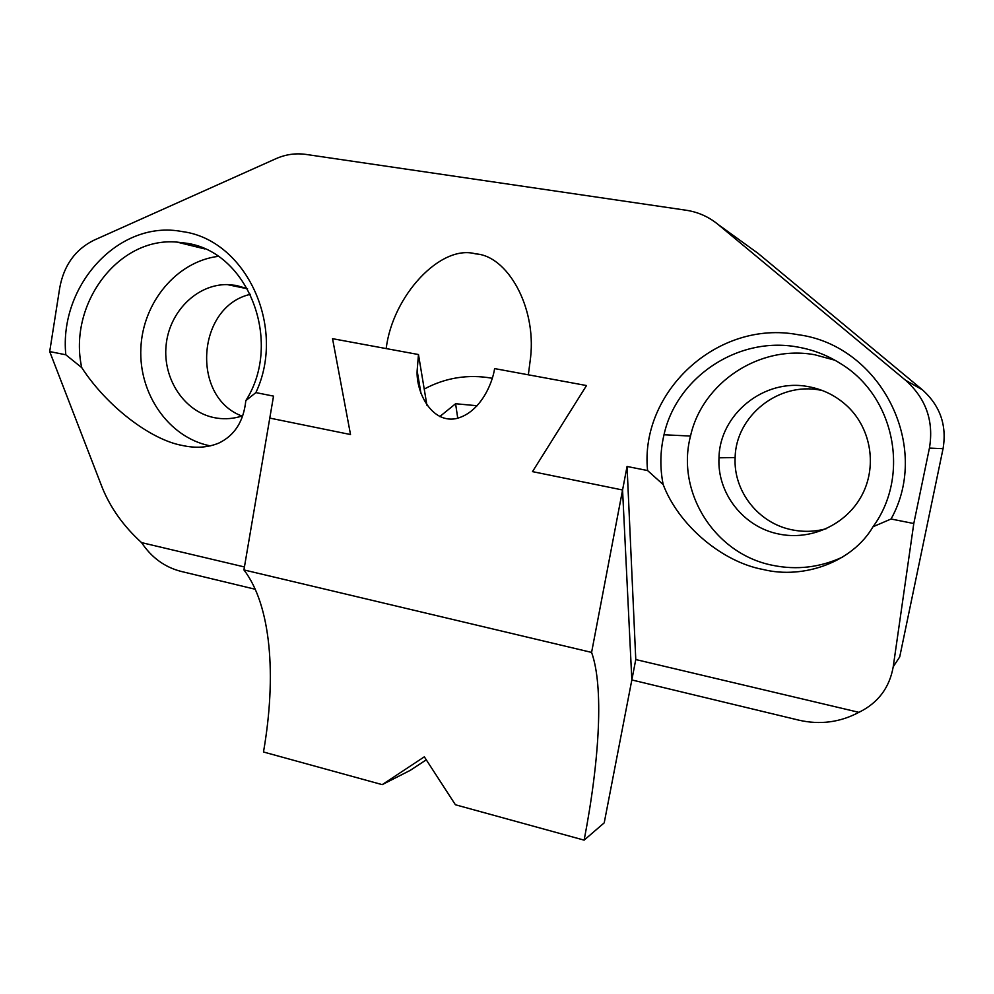 <?xml version="1.0" encoding="UTF-8"?>
<svg xmlns="http://www.w3.org/2000/svg" width="994" height="994" viewBox="0 0 994 994"><rect width="100%" height="100%" fill="white"/><g stroke="black" fill="none" stroke-linecap="round" stroke-linejoin="round"><path stroke-width="1.49" d="M663.184 484.575C678.803 525.64 722.414 562.045 763.106 569.487C803.512 579.527 852.343 562.269 873.005 526.77C910.715 475.517 894.675 396.059 840.402 363.493C827.145 355.144 812.831 349.652 797.461 347.005C737.71 335.91 676.467 377.621 664.004 434.763C660.115 451.338 659.842 467.938 663.184 484.575L647.579 470.547C639.564 392.282 717.233 319.26 798.182 334.717C880.137 345.303 931.937 445.647 891.059 519.005L913.784 523.527L929.427 448.095C933.975 421.133 926.023 398.532 905.596 380.292L922.283 389.71C940.1 405.602 947.021 425.27 943.045 448.692L899.719 656.897L893.221 666.788L913.784 523.527M475.629 253.88C440.715 243.841 392.419 295.976 386.194 348.583L332.543 338.681L350.522 434.54L269.772 418.089L350.522 434.54L332.543 338.681L418.474 354.535L417.132 370.737C416.014 391.599 430.998 422.984 455.612 418.722C479.655 413.355 492.303 384.367 494.614 368.588L586.51 385.548L528.348 374.813L530.597 357.38C536.362 306.4 507.089 255.582 475.629 253.88M247.518 288.707L236.212 285.415L227.241 284.582C196.613 284.222 169.117 312.054 166.085 345.49C162.705 378.888 184.25 411.603 214.12 417.629C222.383 419.306 230.658 419.07 238.933 416.921L242.648 415.803M778.998 534.064C810.682 540.699 845.571 525.031 861.363 496.242C877.267 467.528 871.589 429.607 848.031 406.869C836.836 396.208 823.653 389.474 808.47 386.678C764.324 377.844 719.631 414.237 718.997 457.812C716.972 493.173 743.462 527.242 778.998 534.064M826.436 528.646C815.068 531.753 803.661 532.163 792.193 529.852C758.41 523.416 733.212 491.111 735.138 457.551C735.759 416.2 778.29 381.721 820.224 390.12L822.436 390.555M834.91 360.213L814.844 354.783C759.317 344.396 702.174 382.988 690.519 436.055C675.808 491.98 714.562 554.068 772.748 565.337C796.828 570.245 820.174 567.462 842.775 556.988M426.351 759.789L410.187 770.387L382.205 784.639L263.485 751.998C276.767 675.671 270.989 605.184 243.928 569.922L273.524 396.121L255.88 392.605C286.806 327.014 245.891 239.554 182.088 231.565C119.019 219.276 58.845 285.402 65.815 354.783L81.744 367.631C67.803 304.798 117.975 236.634 177.056 242.114L185.393 243.095C248.003 250.737 283.588 341.799 245.816 400.632C243.654 421.381 234.609 435.558 218.68 443.15C207.734 447.635 195.632 448.406 182.374 445.474C150.666 439.82 106.793 406.297 81.744 367.631M218.158 256.353C176.46 261.621 142.676 302.623 140.862 348.298C138.688 393.959 168.632 437.136 209.423 445.71L210.306 445.884M244.437 566.953L141.583 542.625C123.641 526.36 110.52 508.009 102.233 487.582L49.7 351.578L59.752 287.726C63.927 265.274 75.333 249.444 93.933 240.225L275.922 158.705C285.651 154.405 295.64 152.964 305.891 154.405L686.121 210.231C698.074 212.045 708.71 216.779 718.041 224.433L905.596 380.292M65.815 354.783L49.7 351.578M382.205 784.639L424.326 756.819L455.414 804.767L584.137 840.141C599.767 759.056 603.756 686.307 591.592 652.412L622.567 489.992L631.836 679.946L635.775 659.544L627.052 466.472L622.567 489.992L532.498 471.628L586.51 385.548L532.498 471.628L622.567 489.992L631.836 679.946L798.865 720.165C819.988 724.986 839.992 722.377 858.903 712.338C878.062 702.944 889.506 687.761 893.221 666.788M627.052 466.472L647.579 470.547M245.816 400.632L255.88 392.605M241.94 416.039C190.662 397.028 196.737 306.314 250.451 294.323M718.041 224.433L757.937 253.271L922.283 389.71M141.583 542.625C151.56 557.584 164.706 567.176 181.02 571.388L255.272 589.268M891.059 519.005L873.005 526.77M635.775 659.544L858.903 712.338M631.836 679.946L604.215 822.846L584.137 840.141M243.928 569.922L591.592 652.412M426.923 405.254L418.474 354.535M477.257 405.751L455.587 403.738L439.758 416.585M492.266 378.267C468.236 374.017 445.56 377.621 424.227 389.064M457.749 418.263L455.587 403.738M943.045 448.692L929.427 448.095M204.764 248.922L177.056 242.114M690.519 436.055L664.004 434.763M735.138 457.551L718.997 457.812M247.593 288.832L227.241 284.582M417.132 370.737L420.971 393.4"/></g></svg>
